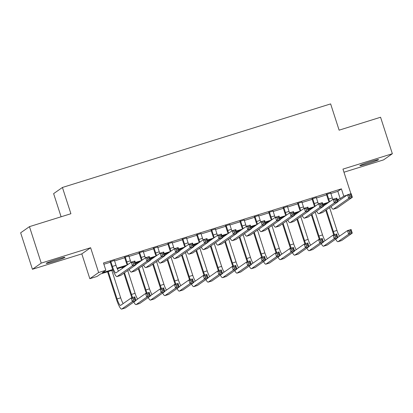 <?xml version="1.0" encoding="UTF-8"?>
<svg xmlns="http://www.w3.org/2000/svg" width="413" height="413" viewBox="0 0 413 413"><rect width="100%" height="100%" fill="white"/><g stroke="black" fill="none" stroke-linecap="round" stroke-linejoin="round"><path stroke-width="0.62" d="M54.051 261.424A9.829 0.558 162.1 0 0 64.929 257.335A9.829 0.558 162.1 0 0 57.097 259.292A9.829 0.558 162.1 0 0 46.225 263.375A9.829 0.558 162.1 0 0 54.051 261.424M367.684 163.708A9.829 0.558 162.1 0 0 378.556 159.624A9.829 0.558 162.1 0 0 370.724 161.576A9.829 0.558 162.1 0 0 359.852 165.665A9.829 0.558 162.1 0 0 367.684 163.708M112.956 270.097L100.607 273.948L97.04 276.447L89.828 278.692L98.63 272.528L105.836 270.283L102.269 272.781L112.739 269.519M81.815 253.892L90.617 247.728L41.228 263.117L29.452 226.644L20.65 232.808L32.431 269.276L81.815 253.892L89.828 278.692M61.103 216.784L53.623 193.63L62.425 187.466L330.632 103.906L339.114 130.167L380.569 117.251L392.35 153.724L342.96 169.108L350.911 193.718M343.967 172.216L383.548 159.888L392.35 153.724M338.221 201.307L337.819 201.43M41.228 263.117L32.431 269.276M114.442 260.474L110.173 261.806M128.861 255.983L124.597 257.314M143.28 251.491L139.016 252.818M157.704 247L153.435 248.327M172.123 242.503L167.854 243.835M186.542 238.012L182.272 239.344M200.961 233.521L196.691 234.852M215.379 229.029L211.115 230.356M229.798 224.538L225.534 225.865M244.222 220.041L239.953 221.373M258.641 215.55L254.372 216.882M273.06 211.058L268.791 212.385M287.479 206.567L283.21 207.894M301.898 202.071L297.634 203.403M316.317 197.579L312.052 198.911M330.88 193.527L337.839 191.358L341.406 188.86L103.482 262.988L105.836 270.283M103.89 264.248L110.317 262.245M114.587 260.918L124.736 257.753M129.006 256.427L139.155 253.262M143.425 251.93L153.579 248.771M157.843 247.439L167.998 244.274M172.262 242.947L182.417 239.783M186.681 238.456L196.836 235.291M201.105 233.959L211.255 230.8M215.524 229.468L225.674 226.303M229.943 224.977L240.098 221.812M244.362 220.485L254.516 217.321M258.781 215.994L268.935 212.829M273.2 211.497L283.354 208.338M287.624 207.006L297.773 203.841M302.042 202.515L312.192 199.35M316.461 198.023L326.616 194.859M330.741 193.088L326.471 194.415M90.617 247.728L98.63 272.528M341.406 188.86L343.761 196.154L347.018 195.142M29.452 226.644L70.907 213.727L62.425 187.466M337.524 200.527L338.531 199.82L337.411 200.171M327.37 203.299L322.992 204.662M312.951 207.791L308.568 209.154M298.527 212.282L294.149 213.65M284.108 216.779L279.73 218.141M269.689 221.27L265.311 222.633M255.27 225.761L250.892 227.124M240.851 230.253L236.473 231.616M226.432 234.744L222.049 236.112M212.008 239.241L207.631 240.603M197.59 243.732L193.212 245.095M183.171 248.223L178.793 249.586M168.752 252.715L164.374 254.083M154.333 257.211L149.955 258.574M139.914 261.703L135.531 263.066M125.49 266.194L117.297 268.744M337.22 199.582L340.193 198.653L343.761 196.154M117.055 268.176L127.158 265.027A11.518 2.08 72.7 0 1 126.223 262.348L124.525 257.103M135.345 262.477L141.576 260.536A11.518 2.08 72.7 0 1 140.642 257.851L138.949 252.611M149.764 257.986L155.995 256.045A11.518 2.08 72.7 0 1 155.061 253.36L153.368 248.115M164.183 253.494L170.414 251.553A11.518 2.08 72.7 0 1 169.48 248.869L167.786 243.624M178.602 248.998L184.833 247.057A11.518 2.08 72.7 0 1 183.899 244.377L182.205 239.132M193.021 244.506L199.257 242.565A11.518 2.08 72.7 0 1 198.317 239.881L196.624 234.641M207.44 240.015L213.676 238.074A11.518 2.08 72.7 0 1 212.741 235.389L211.043 230.149M221.864 235.524L228.095 233.582A11.518 2.08 72.7 0 1 227.16 230.898L225.467 225.653M236.282 231.032L242.514 229.086A11.518 2.08 72.7 0 1 241.579 226.407L239.886 221.161M250.701 226.536L256.932 224.595A11.518 2.08 72.7 0 1 255.998 221.915L254.305 216.67M265.12 222.044L271.351 220.103A11.518 2.08 72.7 0 1 270.417 217.419L268.724 212.179M279.539 217.553L285.77 215.612A11.518 2.08 72.7 0 1 284.836 212.927L283.142 207.682M293.958 213.062L300.194 211.12A11.518 2.08 72.7 0 1 299.255 208.436L297.561 203.191M308.382 208.565L314.613 206.624A11.518 2.08 72.7 0 1 313.679 203.945L311.985 198.699M322.801 204.074L329.032 202.133A11.518 2.08 72.7 0 1 328.098 199.448L326.404 194.208M337.839 191.358L340.193 198.653M327.065 194.002L328.691 199.035A7.677 1.384 -107.3 0 0 329.657 201.694M330.668 192.876L332.295 197.91A7.677 1.384 -107.3 0 0 332.837 199.469M337.86 201.559L347.565 194.76L351.169 193.635L352.346 197.285L337.018 208.018A11.518 2.08 72.7 0 1 336.91 208.075L333.306 209.195A11.518 2.08 72.7 0 1 331.009 206.624M351.22 196.309L350.751 194.853L349.31 195.303L349.78 196.758L351.22 196.309L352.346 197.285L348.742 198.405L333.415 209.143A11.518 2.08 72.7 0 1 333.306 209.195M349.78 196.758L348.742 198.405L347.565 194.76L349.31 195.303M350.751 194.853L351.169 193.635M333.781 234.868A11.518 2.08 72.7 0 1 332.764 231.961L325.764 210.294M324.22 205.504L323.859 204.394M329.595 207.61L336.962 230.418A7.677 1.384 -107.3 0 0 339.501 236.184M324.52 204.187L324.814 205.085M326.363 209.876L333.358 231.543A7.677 1.384 -107.3 0 0 334.504 234.641M337.767 237.398L347.478 230.599L351.081 229.478L352.258 233.123L341.685 240.526A11.518 2.08 72.7 0 1 341.577 240.583L337.973 241.703A11.518 2.08 72.7 0 1 335.676 239.132M351.133 232.152L350.663 230.691L349.217 231.141L349.692 232.602L351.133 232.152L352.258 233.123L348.655 234.248L338.082 241.651A11.518 2.08 72.7 0 1 337.973 241.703M349.692 232.602L348.655 234.248L347.478 230.599L349.217 231.141M350.663 230.691L351.081 229.478M312.646 198.493L314.272 203.526A7.677 1.384 -107.3 0 0 315.238 206.19M316.25 197.373L317.876 202.401A7.677 1.384 -107.3 0 0 318.413 203.965M323.436 206.051L333.146 199.252L336.75 198.132L337.927 201.776L322.599 212.514A11.518 2.08 72.7 0 1 322.491 212.566L318.888 213.691A11.518 2.08 72.7 0 1 316.59 211.115M336.801 200.801L336.332 199.345L334.891 199.794L335.361 201.255L336.801 200.801L337.927 201.776L334.324 202.902L318.996 213.635A11.518 2.08 72.7 0 1 318.888 213.691M335.361 201.255L334.324 202.902L333.146 199.252L334.891 199.794M336.332 199.345L336.75 198.132M298.227 202.984L299.853 208.018A7.677 1.384 -107.3 0 0 300.819 210.682M301.831 201.864L303.457 206.898A7.677 1.384 -107.3 0 0 303.994 208.457M309.017 210.542L318.728 203.743L322.331 202.623L323.508 206.268L308.181 217.006A11.518 2.08 72.7 0 1 308.072 217.057L304.469 218.183A11.518 2.08 72.7 0 1 302.171 215.607M322.383 205.297L321.913 203.836L320.467 204.285L320.942 205.746L322.383 205.297L323.508 206.268L319.905 207.393L304.577 218.126A11.518 2.08 72.7 0 1 304.469 218.183M320.942 205.746L319.905 207.393L318.728 203.743L320.467 204.285M321.913 203.836L322.331 202.623M283.808 207.481L285.429 212.509A7.677 1.384 -107.3 0 0 286.395 215.173M287.412 206.355L289.038 211.389A7.677 1.384 -107.3 0 0 289.575 212.948M294.598 215.034L304.304 208.24L307.912 207.114L309.089 210.764L293.762 221.497A11.518 2.08 72.7 0 1 293.653 221.549L290.045 222.674A11.518 2.08 72.7 0 1 287.753 220.098M307.964 209.789L307.494 208.328L306.048 208.777L306.523 210.238L307.964 209.789L309.089 210.764L305.486 211.884L290.153 222.622A11.518 2.08 72.7 0 1 290.045 222.674M306.523 210.238L305.486 211.884L304.304 208.24L306.048 208.777M307.494 208.328L307.912 207.114M269.384 211.972L271.011 217.006A7.677 1.384 -107.3 0 0 271.976 219.664M272.993 210.847L274.619 215.88A7.677 1.384 -107.3 0 0 275.156 217.439M280.179 219.53L289.885 212.731L293.493 211.606L294.67 215.256L279.343 225.988A11.518 2.08 72.7 0 1 279.234 226.045L275.626 227.165A11.518 2.08 72.7 0 1 273.334 224.595M293.545 214.28L293.07 212.824L291.63 213.273L292.099 214.729L293.545 214.28L294.67 215.256L291.062 216.376L275.734 227.114A11.518 2.08 72.7 0 1 275.626 227.165M292.099 214.729L291.062 216.376L289.885 212.731L291.63 213.273M293.07 212.824L293.493 211.606M319.363 239.359A11.518 2.08 72.7 0 1 318.346 236.453L311.345 214.786M309.802 209.995L309.44 208.885M315.176 212.106L322.543 234.914A7.677 1.384 -107.3 0 0 325.083 240.676M310.101 208.679L310.395 209.582M311.939 214.373L318.939 236.035A7.677 1.384 -107.3 0 0 320.085 239.132M323.348 241.889L333.054 235.095L336.662 233.97L337.839 237.614L327.266 245.023A11.518 2.08 72.7 0 1 327.158 245.074L323.555 246.2A11.518 2.08 72.7 0 1 321.257 243.624M336.714 236.644L336.244 235.183L334.798 235.632L335.273 237.093L336.714 236.644L337.839 237.614L334.236 238.74L323.663 246.143A11.518 2.08 72.7 0 1 323.555 246.2M335.273 237.093L334.236 238.74L333.054 235.095L334.798 235.632M336.244 235.183L336.662 233.97M304.944 243.851A11.518 2.08 72.7 0 1 303.927 240.944L296.926 219.277M295.378 214.492L295.021 213.376M300.757 216.598L308.124 239.406A7.677 1.384 -107.3 0 0 310.659 245.172M295.682 213.17L295.976 214.073M297.52 218.864L304.52 240.526A7.677 1.384 -107.3 0 0 305.666 243.629M308.929 246.385L318.635 239.586L322.243 238.461L323.42 242.111L312.847 249.514A11.518 2.08 72.7 0 1 312.739 249.566L309.136 250.691A11.518 2.08 72.7 0 1 306.838 248.115M322.295 241.135L321.82 239.679L320.38 240.129L320.849 241.584L322.295 241.135L323.42 242.111L319.812 243.231L309.244 250.634A11.518 2.08 72.7 0 1 309.136 250.691M320.849 241.584L319.812 243.231L318.635 239.586L320.38 240.129M321.82 239.679L322.243 238.461M290.525 248.342A11.518 2.08 72.7 0 1 289.503 245.436L282.507 223.774M280.959 218.983L280.603 217.868M286.338 221.089L293.705 243.897A7.677 1.384 -107.3 0 0 296.24 249.664M281.263 217.661L281.552 218.565M283.101 223.356L290.102 245.023A7.677 1.384 -107.3 0 0 291.248 248.12M294.51 250.877L304.216 244.078L307.819 242.952L309.001 246.602L298.429 254.005A11.518 2.08 72.7 0 1 298.32 254.057L294.712 255.182A11.518 2.08 72.7 0 1 292.419 252.606M307.876 245.627L307.401 244.171L305.961 244.62L306.431 246.076L307.876 245.627L309.001 246.602L305.393 247.723L294.82 255.131A11.518 2.08 72.7 0 1 294.712 255.182M306.431 246.076L305.393 247.723L304.216 244.078L305.961 244.62M307.401 244.171L307.819 242.952M276.106 252.839A11.518 2.08 72.7 0 1 275.084 249.927L268.089 228.265M266.54 223.474L266.178 222.364M271.919 225.581L279.286 248.389A7.677 1.384 -107.3 0 0 281.821 254.155M266.844 222.158L267.134 223.056M268.682 227.847L275.678 249.514A7.677 1.384 -107.3 0 0 276.829 252.611M280.091 255.368L289.797 248.569L293.4 247.449L294.577 251.094L284.01 258.497A11.518 2.08 72.7 0 1 283.901 258.553L280.293 259.674A11.518 2.08 72.7 0 1 278.001 257.103M293.452 250.123L292.982 248.662L291.542 249.111L292.012 250.572L293.452 250.123L294.577 251.094L290.974 252.219L280.401 259.622A11.518 2.08 72.7 0 1 280.293 259.674M292.012 250.572L290.974 252.219L289.797 248.569L291.542 249.111M292.982 248.662L293.4 247.449M254.966 216.464L256.592 221.497A7.677 1.384 -107.3 0 0 257.557 224.161M258.574 215.338L260.195 220.372A7.677 1.384 -107.3 0 0 260.737 221.931M265.76 224.022L275.466 217.223L279.069 216.102L280.251 219.747L264.919 230.48A11.518 2.08 72.7 0 1 264.81 230.537L261.207 231.657A11.518 2.08 72.7 0 1 258.91 229.086M279.126 218.771L278.651 217.315L277.211 217.765L277.681 219.22L279.126 218.771L280.251 219.747L276.643 220.872L261.315 231.605A11.518 2.08 72.7 0 1 261.207 231.657M277.681 219.22L276.643 220.872L275.466 217.223L277.211 217.765M278.651 217.315L279.069 216.102M261.687 257.33A11.518 2.08 72.7 0 1 260.665 254.423L253.67 232.756M252.121 227.966L251.76 226.856M257.5 230.072L264.867 252.88A7.677 1.384 -107.3 0 0 267.402 258.646M252.426 226.649L252.715 227.553M254.263 232.338L261.259 254.005A7.677 1.384 -107.3 0 0 262.405 257.103M265.667 259.86L275.378 253.061L278.981 251.94L280.159 255.585L269.586 262.993A11.518 2.08 72.7 0 1 269.477 263.045L265.874 264.165A11.518 2.08 72.7 0 1 263.577 261.594M279.033 254.614L278.563 253.154L277.123 253.603L277.593 255.064L279.033 254.614L280.159 255.585L276.555 256.71L265.982 264.113A11.518 2.08 72.7 0 1 265.874 264.165M277.593 255.064L276.555 256.71L275.378 253.061L277.123 253.603M278.563 253.154L278.981 251.94M240.547 220.955L242.173 225.988A7.677 1.384 -107.3 0 0 243.138 228.652M244.15 219.835L245.776 224.868A7.677 1.384 -107.3 0 0 246.318 226.427M251.341 228.513L261.047 221.714L264.65 220.594L265.827 224.238L250.5 234.976A11.518 2.08 72.7 0 1 250.392 235.028L246.788 236.153A11.518 2.08 72.7 0 1 244.491 233.577M264.702 223.268L264.232 221.807L262.792 222.256L263.262 223.717L264.702 223.268L265.827 224.238L262.224 225.364L246.897 236.097A11.518 2.08 72.7 0 1 246.788 236.153M263.262 223.717L262.224 225.364L261.047 221.714L262.792 222.256M264.232 221.807L264.65 220.594M247.268 261.821A11.518 2.08 72.7 0 1 246.246 258.915L239.246 237.248M237.702 232.457L237.341 231.347M243.076 234.569L250.443 257.376A7.677 1.384 -107.3 0 0 252.983 263.143M238.002 231.141L238.296 232.044M239.845 236.835L246.84 258.497A7.677 1.384 -107.3 0 0 247.986 261.594M251.249 264.356L260.959 257.557L264.563 256.432L265.74 260.082L255.167 267.485A11.518 2.08 72.7 0 1 255.058 267.536L251.455 268.662A11.518 2.08 72.7 0 1 249.158 266.086M264.614 259.106L264.144 257.645L262.699 258.094L263.174 259.555L264.614 259.106L265.74 260.082L262.136 261.202L251.563 268.605A11.518 2.08 72.7 0 1 251.455 268.662M263.174 259.555L262.136 261.202L260.959 257.557L262.699 258.094M264.144 257.645L264.563 256.432M226.128 225.446L227.754 230.48A7.677 1.384 -107.3 0 0 228.719 233.144M229.731 224.326L231.357 229.36A7.677 1.384 -107.3 0 0 231.894 230.919M236.917 233.004L246.628 226.21L250.232 225.085L251.409 228.73L236.081 239.468A11.518 2.08 72.7 0 1 235.973 239.519L232.369 240.645A11.518 2.08 72.7 0 1 230.072 238.069M250.283 227.759L249.813 226.298L248.373 226.747L248.843 228.208L250.283 227.759L251.409 228.73L247.805 229.855L232.478 240.588A11.518 2.08 72.7 0 1 232.369 240.645M248.843 228.208L247.805 229.855L246.628 226.21L248.373 226.747M249.813 226.298L250.232 225.085M232.844 266.313A11.518 2.08 72.7 0 1 231.827 263.406L224.827 241.744M223.283 236.954L222.922 235.838M228.657 239.06L236.024 261.868A7.677 1.384 -107.3 0 0 238.564 267.634M223.583 235.632L223.877 236.535M225.421 241.326L232.421 262.988A7.677 1.384 -107.3 0 0 233.567 266.091M236.83 268.848L246.535 262.048L250.144 260.923L251.321 264.573L240.748 271.976A11.518 2.08 72.7 0 1 240.64 272.028L237.036 273.153A11.518 2.08 72.7 0 1 234.739 270.577M250.195 263.597L249.726 262.141L248.28 262.591L248.755 264.046L250.195 263.597L251.321 264.573L247.717 265.693L237.145 273.101A11.518 2.08 72.7 0 1 237.036 273.153M248.755 264.046L247.717 265.693L246.535 262.048L248.28 262.591M249.726 262.141L250.144 260.923M211.709 229.943L213.335 234.976A7.677 1.384 -107.3 0 0 214.301 237.635M215.312 228.817L216.939 233.851A7.677 1.384 -107.3 0 0 217.475 235.41M222.499 237.501L232.209 230.702L235.813 229.576L236.99 233.226L221.662 243.959A11.518 2.08 72.7 0 1 221.554 244.016L217.95 245.136A11.518 2.08 72.7 0 1 215.653 242.56M235.864 232.251L235.395 230.79L233.949 231.239L234.424 232.7L235.864 232.251L236.99 233.226L233.386 234.347L218.059 245.085A11.518 2.08 72.7 0 1 217.95 245.136M234.424 232.7L233.386 234.347L232.209 230.702L233.949 231.239M235.395 230.79L235.813 229.576M218.425 270.804A11.518 2.08 72.7 0 1 217.408 267.898L210.408 246.236M208.859 241.445L208.503 240.33M214.239 243.551L221.605 266.359A7.677 1.384 -107.3 0 0 224.14 272.126M209.164 240.123L209.458 241.027M211.002 245.818L218.002 267.485A7.677 1.384 -107.3 0 0 219.148 270.582M222.411 273.339L232.116 266.54L235.725 265.42L236.902 269.064L226.329 276.467A11.518 2.08 72.7 0 1 226.221 276.524L222.617 277.644A11.518 2.08 72.7 0 1 220.32 275.068M235.777 268.089L235.302 266.633L233.861 267.082L234.331 268.538L235.777 268.089L236.902 269.064L233.293 270.19L222.726 277.593A11.518 2.08 72.7 0 1 222.617 277.644M234.331 268.538L233.293 270.19L232.116 266.54L233.861 267.082M235.302 266.633L235.725 265.42M197.29 234.434L198.916 239.468A7.677 1.384 -107.3 0 0 199.877 242.126M200.894 233.309L202.52 238.342A7.677 1.384 -107.3 0 0 203.057 239.901M208.08 241.992L217.785 235.193L221.394 234.068L222.571 237.718L207.243 248.45A11.518 2.08 72.7 0 1 207.135 248.507L203.526 249.628A11.518 2.08 72.7 0 1 201.234 247.057M221.445 236.742L220.976 235.286L219.53 235.735L220.005 237.191L221.445 236.742L222.571 237.718L218.967 238.838L203.635 249.576A11.518 2.08 72.7 0 1 203.526 249.628M220.005 237.191L218.967 238.838L217.785 235.193L219.53 235.735M220.976 235.286L221.394 234.068M204.007 275.301A11.518 2.08 72.7 0 1 202.984 272.394L195.989 250.727M194.44 245.936L194.084 244.826M199.82 248.043L207.187 270.851A7.677 1.384 -107.3 0 0 209.721 276.617M194.745 244.62L195.034 245.518M196.583 250.309L203.583 271.976A7.677 1.384 -107.3 0 0 204.729 275.073M207.992 277.83L217.697 271.031L221.301 269.911L222.483 273.556L211.91 280.959A11.518 2.08 72.7 0 1 211.802 281.016L208.193 282.136A11.518 2.08 72.7 0 1 205.901 279.565M221.358 272.585L220.883 271.124L219.442 271.573L219.912 273.034L221.358 272.585L222.483 273.556L218.875 274.681L208.302 282.084A11.518 2.08 72.7 0 1 208.193 282.136M219.912 273.034L218.875 274.681L217.697 271.031L219.442 271.573M220.883 271.124L221.301 269.911M182.866 238.926L184.492 243.959A7.677 1.384 -107.3 0 0 185.458 246.623M186.475 237.805L188.101 242.834A7.677 1.384 -107.3 0 0 188.638 244.398M193.661 246.484L203.366 239.685L206.975 238.564L208.152 242.209L192.825 252.947A11.518 2.08 72.7 0 1 192.716 252.999L189.108 254.124A11.518 2.08 72.7 0 1 186.815 251.548M207.027 241.233L206.552 239.777L205.111 240.227L205.581 241.688L207.027 241.233L208.152 242.209L204.543 243.334L189.216 254.067A11.518 2.08 72.7 0 1 189.108 254.124M205.581 241.688L204.543 243.334L203.366 239.685L205.111 240.227M206.552 239.777L206.975 238.564M189.588 279.792A11.518 2.08 72.7 0 1 188.565 276.886L181.57 255.219M180.022 250.428L179.665 249.318M185.401 252.539L192.768 275.347A7.677 1.384 -107.3 0 0 195.303 281.108M180.326 249.111L180.615 250.015M182.164 254.806L189.159 276.467A7.677 1.384 -107.3 0 0 190.31 279.565M193.573 282.322L203.279 275.528L206.882 274.402L208.059 278.047L197.491 285.455A11.518 2.08 72.7 0 1 197.383 285.507L193.774 286.632A11.518 2.08 72.7 0 1 191.482 284.056M206.934 277.077L206.464 275.616L205.024 276.065L205.493 277.526L206.934 277.077L208.059 278.047L204.456 279.173L193.883 286.576A11.518 2.08 72.7 0 1 193.774 286.632M205.493 277.526L204.456 279.173L203.279 275.528L205.024 276.065M206.464 275.616L206.882 274.402M168.447 243.417L170.073 248.45A7.677 1.384 -107.3 0 0 171.039 251.114M172.056 242.297L173.677 247.33A7.677 1.384 -107.3 0 0 174.219 248.889M179.242 250.975L188.947 244.176L192.551 243.056L193.733 246.7L178.401 257.438A11.518 2.08 72.7 0 1 178.292 257.49L174.689 258.615A11.518 2.08 72.7 0 1 172.391 256.039M192.608 245.73L192.133 244.269L190.692 244.718L191.162 246.179L192.608 245.73L193.733 246.7L190.125 247.826L174.797 258.559A11.518 2.08 72.7 0 1 174.689 258.615M191.162 246.179L190.125 247.826L188.947 244.176L190.692 244.718M192.133 244.269L192.551 243.056M175.169 284.283A11.518 2.08 72.7 0 1 174.147 281.377L167.151 259.71M165.603 254.924L165.241 253.809M170.982 257.031L178.349 279.838A7.677 1.384 -107.3 0 0 180.884 285.605M165.907 253.603L166.196 254.506M167.745 259.297L174.74 280.959A7.677 1.384 -107.3 0 0 175.886 284.061M179.149 286.818L188.86 280.019L192.463 278.894L193.64 282.544L183.067 289.947A11.518 2.08 72.7 0 1 182.959 289.998L179.356 291.124A11.518 2.08 72.7 0 1 177.058 288.548M192.515 281.568L192.045 280.112L190.605 280.561L191.074 282.017L192.515 281.568L193.64 282.544L190.037 283.664L179.464 291.067A11.518 2.08 72.7 0 1 179.356 291.124M191.074 282.017L190.037 283.664L188.86 280.019L190.605 280.561M192.045 280.112L192.463 278.894M154.028 247.914L155.655 252.942A7.677 1.384 -107.3 0 0 156.62 255.606M157.632 246.788L159.258 251.822A7.677 1.384 -107.3 0 0 159.8 253.381M164.823 255.466L174.529 248.672L178.132 247.547L179.309 251.197L163.982 261.93A11.518 2.08 72.7 0 1 163.873 261.981L160.27 263.107A11.518 2.08 72.7 0 1 157.972 260.531M178.184 250.221L177.714 248.76L176.274 249.209L176.743 250.67L178.184 250.221L179.309 251.197L175.706 252.317L160.378 263.055A11.518 2.08 72.7 0 1 160.27 263.107M176.743 250.67L175.706 252.317L174.529 248.672L176.274 249.209M177.714 248.76L178.132 247.547M160.75 288.775A11.518 2.08 72.7 0 1 159.728 285.868L152.727 264.206M151.184 259.416L150.822 258.301M156.558 261.522L163.925 284.33A7.677 1.384 -107.3 0 0 166.465 290.096M151.483 258.094L151.778 258.997M153.326 263.788L160.321 285.455A7.677 1.384 -107.3 0 0 161.468 288.553M164.73 291.31L174.441 284.511L178.044 283.385L179.221 287.035L168.649 294.438A11.518 2.08 72.7 0 1 168.54 294.49L164.937 295.615A11.518 2.08 72.7 0 1 162.639 293.039M178.096 286.059L177.626 284.603L176.181 285.053L176.656 286.508L178.096 286.059L179.221 287.035L175.618 288.155L165.045 295.563A11.518 2.08 72.7 0 1 164.937 295.615M176.656 286.508L175.618 288.155L174.441 284.511L176.181 285.053M177.626 284.603L178.044 283.385M139.609 252.405L141.236 257.438A7.677 1.384 -107.3 0 0 142.201 260.097M143.213 251.28L144.839 256.313A7.677 1.384 -107.3 0 0 145.376 257.872M150.399 259.963L160.11 253.164L163.713 252.038L164.89 255.688L149.563 266.421A11.518 2.08 72.7 0 1 149.454 266.478L145.851 267.598A11.518 2.08 72.7 0 1 143.554 265.027M163.765 254.713L163.295 253.257L161.855 253.706L162.324 255.162L163.765 254.713L164.89 255.688L161.287 256.809L145.959 267.547A11.518 2.08 72.7 0 1 145.851 267.598M162.324 255.162L161.287 256.809L160.11 253.164L161.855 253.706M163.295 253.257L163.713 252.038M146.326 293.271A11.518 2.08 72.7 0 1 145.309 290.36L138.309 268.698M136.765 263.907L136.404 262.797M142.139 266.013L149.506 288.821A7.677 1.384 -107.3 0 0 152.046 294.588M137.064 262.591L137.359 263.489M138.902 268.28L145.903 289.947A7.677 1.384 -107.3 0 0 147.049 293.044M150.311 295.801L160.017 289.002L163.625 287.882L164.802 291.526L154.23 298.929A11.518 2.08 72.7 0 1 154.121 298.986L150.518 300.106A11.518 2.08 72.7 0 1 148.221 297.536M163.677 290.556L163.207 289.095L161.762 289.544L162.237 291.005L163.677 290.556L164.802 291.526L161.199 292.652L150.626 300.055A11.518 2.08 72.7 0 1 150.518 300.106M162.237 291.005L161.199 292.652L160.017 289.002L161.762 289.544M163.207 289.095L163.625 287.882M125.191 256.896L126.817 261.93A7.677 1.384 -107.3 0 0 127.782 264.594M128.794 255.771L130.42 260.804A7.677 1.384 -107.3 0 0 130.957 262.363M135.98 264.454L145.691 257.655L149.294 256.535L150.471 260.18L135.144 270.913A11.518 2.08 72.7 0 1 135.036 270.969L131.432 272.09A11.518 2.08 72.7 0 1 129.135 269.519M149.346 259.204L148.876 257.748L147.431 258.197L147.906 259.653L149.346 259.204L150.471 260.18L146.868 261.305L131.541 272.038A11.518 2.08 72.7 0 1 131.432 272.09M147.906 259.653L146.868 261.305L145.691 257.655L147.431 258.197M148.876 257.748L149.294 256.535M131.907 297.763A11.518 2.08 72.7 0 1 130.89 294.856L123.89 273.189M122.341 268.398L121.985 267.288M127.72 270.505L135.087 293.313A7.677 1.384 -107.3 0 0 137.622 299.079M122.646 267.082L122.94 267.985M124.483 272.771L131.484 294.438A7.677 1.384 -107.3 0 0 132.63 297.536M135.892 300.292L145.598 293.493L149.207 292.373L150.384 296.018L139.811 303.426A11.518 2.08 72.7 0 1 139.702 303.478L136.099 304.598A11.518 2.08 72.7 0 1 133.802 302.027M149.258 295.047L148.783 293.586L147.343 294.035L147.813 295.496L149.258 295.047L150.384 296.018L146.78 297.143L136.207 304.546A11.518 2.08 72.7 0 1 136.099 304.598M147.813 295.496L146.78 297.143L145.598 293.493L147.343 294.035M148.783 293.586L149.207 292.373M110.772 261.388L112.398 266.421A7.677 1.384 -107.3 0 0 115.867 272.921A7.677 1.384 -107.3 0 0 115.939 272.885L131.267 262.147L134.875 261.026L136.053 264.671L120.725 275.409A11.518 2.08 72.7 0 1 120.617 275.461L117.008 276.586A11.518 2.08 72.7 0 1 111.799 266.839L110.106 261.594M114.375 260.267L116.001 265.301A7.677 1.384 -107.3 0 0 118.536 271.062M134.927 263.7L134.457 262.24L133.012 262.689L133.487 264.15L134.927 263.7L136.053 264.671L132.449 265.796L117.116 276.529A11.518 2.08 72.7 0 1 117.008 276.586M133.487 264.15L132.449 265.796L131.267 262.147L133.012 262.689M134.457 262.24L134.875 261.026M108.227 271.573L117.065 298.929A7.677 1.384 -107.3 0 0 120.534 305.429A7.677 1.384 -107.3 0 0 120.606 305.393L131.179 297.99L134.783 296.864L135.965 300.514L132.356 301.635L121.789 309.038A11.518 2.08 72.7 0 1 121.68 309.094A11.518 2.08 72.7 0 1 116.466 299.348L107.566 271.78M111.83 270.448L120.668 297.809A7.677 1.384 -107.3 0 0 123.203 303.576M134.839 299.539L134.364 298.078L132.924 298.527L133.394 299.988L134.839 299.539L135.965 300.514L125.392 307.917A11.518 2.08 72.7 0 1 125.284 307.969L121.68 309.094M133.394 299.988L132.356 301.635L131.179 297.99L132.924 298.527M134.364 298.078L134.783 296.864M332.295 197.91L328.691 199.035M337.018 208.018L333.415 209.143M336.962 230.418L333.358 231.543M341.685 240.526L338.082 241.651M317.876 202.401L314.272 203.526M322.599 212.514L318.996 213.635M303.457 206.898L299.853 208.018M308.181 217.006L304.577 218.126M289.038 211.389L285.429 212.509M293.762 221.497L290.153 222.622M274.619 215.88L271.011 217.006M279.343 225.988L275.734 227.114M322.543 234.914L318.939 236.035M327.266 245.023L323.663 246.143M308.124 239.406L304.52 240.526M312.847 249.514L309.244 250.634M293.705 243.897L290.102 245.023M298.429 254.005L294.82 255.131M279.286 248.389L275.678 249.514M284.01 258.497L280.401 259.622M260.195 220.372L256.592 221.497M264.919 230.48L261.315 231.605M264.867 252.88L261.259 254.005M269.586 262.993L265.982 264.113M245.776 224.868L242.173 225.988M250.5 234.976L246.897 236.097M250.443 257.376L246.84 258.497M255.167 267.485L251.563 268.605M231.357 229.36L227.754 230.48M236.081 239.468L232.478 240.588M236.024 261.868L232.421 262.988M240.748 271.976L237.145 273.101M216.939 233.851L213.335 234.976M221.662 243.959L218.059 245.085M221.605 266.359L218.002 267.485M226.329 276.467L222.726 277.593M202.52 238.342L198.916 239.468M207.243 248.45L203.635 249.576M207.187 270.851L203.583 271.976M211.91 280.959L208.302 282.084M188.101 242.834L184.492 243.959M192.825 252.947L189.216 254.067M192.768 275.347L189.159 276.467M197.491 285.455L193.883 286.576M173.677 247.33L170.073 248.45M178.401 257.438L174.797 258.559M178.349 279.838L174.74 280.959M183.067 289.947L179.464 291.067M159.258 251.822L155.655 252.942M163.982 261.93L160.378 263.055M163.925 284.33L160.321 285.455M168.649 294.438L165.045 295.563M144.839 256.313L141.236 257.438M149.563 266.421L145.959 267.547M149.506 288.821L145.903 289.947M154.23 298.929L150.626 300.055M130.42 260.804L126.817 261.93M135.144 270.913L131.541 272.038M135.087 293.313L131.484 294.438M139.811 303.426L136.207 304.546M116.001 265.301L112.398 266.421M120.725 275.409L117.116 276.529M120.668 297.809L117.065 298.929M125.392 307.917L121.789 309.038"/></g></svg>
